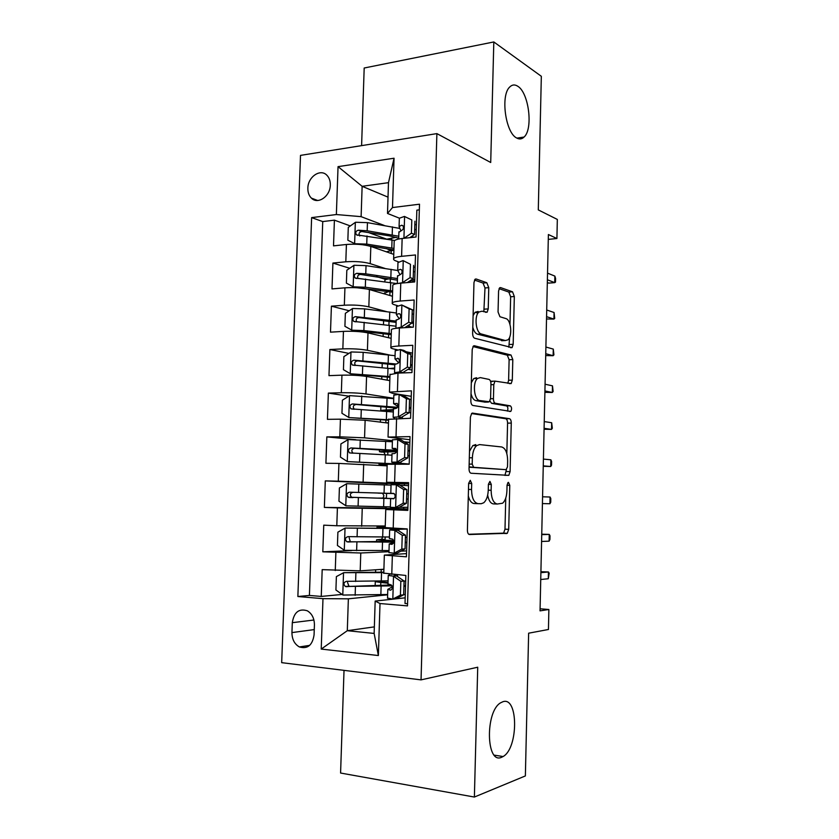 <?xml version="1.0" encoding="UTF-8"?>
<svg xmlns="http://www.w3.org/2000/svg" width="839" height="839" viewBox="0 0 839 839"><rect width="100%" height="100%" fill="white"/><g stroke="black" fill="none" stroke-linecap="round" stroke-linejoin="round"><path stroke-width="1.26" d="M468.487 489.42L471.539 489.494L471.696 483.474L470.26 480.328L468.644 483.316L467.407 530.154C467.47 532.828 468.162 534.286 469.473 534.516L507.312 533.3L508.707 529.346L509.776 485.341L508.486 482.373L507.973 482.561L507.05 485.204L506.913 490.909C506.641 496.772 505.204 500.873 502.603 503.222L497.286 504.029C493.384 503.138 491.339 498.555 491.13 490.28L491.287 484.428L489.924 481.387L488.403 484.292L488.256 490.165L491.13 490.28M516.572 137.942C519.341 139.526 521.837 139.222 524.081 137.04C533.289 129.08 528.937 92.888 517.82 86.281C514.863 84.33 512.168 84.571 509.724 87.015C500.359 95.289 505.508 132.646 516.572 137.942M501.575 757.292L503.096 756.537C518.554 748.147 518.366 696.097 502.918 701.729L500.663 702.788C485.099 711.336 486.001 764.707 501.575 757.292M307.861 188.198C307.777 192.383 308.962 195.697 311.416 198.13C317.813 204.884 330.293 196.336 330.304 185.031C330.377 180.93 329.245 177.669 326.885 175.246C320.414 168.251 307.85 176.924 307.861 188.198M488.77 287.662L486.819 282.743L476.227 279.009L475.031 279.303L473.972 282.544L472.63 333.345C472.693 335.999 473.364 337.624 474.664 338.232L512.094 347.619L513.174 344.315L514.328 296.513L512.524 291.804L500.663 287.62L499.593 287.882L498.576 291.06L498.051 311.982L499.939 316.743L505.886 318.579C511.045 319.659 512.619 336.261 507.931 339.837L505.351 340.54L481.345 333.985C475.87 333.073 473.962 315.936 478.922 312.014L481.932 311.217L487.144 312.192L488.225 308.899L488.77 287.662L484.994 287.955L483.033 283.047L474.496 280.058M471.539 489.494C471.749 498.009 473.92 502.729 478.052 503.652L481.229 503.715L483.767 502.76C486.473 500.306 487.973 496.101 488.256 490.165M344.021 670.361L340.582 773.034L474.381 797.05L525.371 775.928L528.633 633.193L548.444 629.491L548.874 609.502L540.043 610.865L548.391 234.521L556.918 238.517L557.327 219.43L538.292 209.897L541.333 76.297L493.814 41.95L364.189 68.011L361.599 145.629M474.381 797.05L477.727 667.215L421.042 679.873L436.888 133.611L490.71 162.493L493.814 41.95M472.682 413.071L471.686 413.407L470.406 417.098L469.032 468.718C469.095 471.392 469.788 472.902 471.099 473.248L508.812 475.356L510.102 471.612L511.276 423.087C511.213 420.591 510.605 419.122 509.451 418.692L472.326 413.082M470.836 400.759L472.2 349.559L473.353 346.098L474.465 345.773L510.993 355.012L512.807 359.564L512.304 380.14L511.171 383.559L494.968 381.126L493.793 384.619L493.447 398.703C493.5 401.273 494.14 402.793 495.356 403.265L510.343 405.856C511.832 407.293 511.979 409.149 510.794 411.414L472.881 405.468C471.581 404.996 470.899 403.423 470.836 400.759M386.559 239.105L368.006 232.361M350.314 225.932L334.404 220.154L333.513 245.869L346.413 244.485L345.815 261.789C355.149 261.149 363.297 261.768 370.251 263.656L384.902 268.407M386.003 279.534L376.386 276.545M349.695 268.27L332.905 263.058L332.003 288.91L344.934 287.819L344.336 305.218C353.68 304.735 361.85 305.291 368.835 306.864L386.36 311.563M349.213 310.766L331.405 306.183L330.493 332.16L343.445 331.384L342.847 348.867C352.212 348.563 360.403 349.034 367.419 350.293L389.579 355.002M348.909 353.408L329.884 349.527L328.972 375.641L341.945 375.169L341.337 392.746C350.723 392.61 358.945 393.009 365.993 393.952L393.743 398.294M348.825 396.176L328.364 393.092L327.441 419.343L340.435 419.175L339.837 436.846L364.556 437.832L392.421 440.632M355.799 439.699L326.832 436.888L325.91 463.275L338.925 463.422L338.316 481.177L408.614 483.956L386.863 483.4L386.821 484.963M386.863 483.589L325.291 480.904L324.368 507.427L386.097 508.13M386.139 506.798L386.087 508.329L407.859 508.99L337.404 507.889L336.796 525.749L323.749 525.162L322.816 551.821L360.78 552.995L388.971 551.705M351.614 550.604L322.816 551.821M407.555 603.713L405.017 603.503L405.856 575.46L383.78 573.142M406.516 553.614L384.346 555.103L406.422 556.823L407.261 528.927L385.206 527.605M407.838 509.64L385.772 509.514L407.817 510.385L408.645 482.645L386.622 482.278L408.624 483.358M387.188 464.271L409.201 464.208L410.03 436.616L388.038 437.077L409.946 439.73M388.604 419.322L410.586 418.273L411.414 390.838L389.453 392.117L392.348 393.26L411.246 396.333M389.999 374.603L397.99 373.103L411.959 372.589L412.778 345.301L398.829 346.014C394.246 346.266 391.582 346.727 390.859 347.388C390.418 347.923 391.383 348.458 393.732 348.993L397.403 349.8M391.394 330.126L391.414 329.57C392.149 328.825 394.802 328.301 399.385 327.997L413.323 327.158L414.141 300.005L400.213 301.044C395.641 301.411 392.988 302.03 392.253 302.9C391.813 303.603 392.767 304.284 395.106 304.956L397.497 305.627M392.788 285.868L392.809 285.176C393.543 284.222 396.197 283.54 400.769 283.131L414.686 281.956L415.494 254.962L401.598 256.325C397.036 256.807 394.382 257.583 393.638 258.653C393.197 259.503 394.141 260.331 396.469 261.139L398.284 261.758M346.413 244.485C355.736 243.771 363.864 244.422 370.817 246.435L393.774 254.385M344.934 287.819C354.268 287.274 362.427 287.85 369.412 289.549L392.453 296.251M343.445 331.384C352.8 331.006 360.98 331.51 367.985 332.894L391.142 338.337M341.945 375.169C351.321 374.96 359.522 375.39 366.559 376.459L389.81 380.623M404.083 441.796L409.862 442.384M340.435 419.175L365.133 420.255L388.478 423.118M338.925 463.422L387.136 465.834M336.796 525.749L385.258 526.001M314.069 634.945L314.426 624.898C314.363 618.353 311.993 613.655 307.326 610.802C298.999 608.223 293.996 612.176 292.308 622.674L291.941 632.596C292.003 639.328 294.479 644.111 299.376 646.942C307.535 649.292 312.433 645.285 314.069 634.945M421.042 679.873L281.673 662.663L300.509 155.383L436.888 133.611M334.404 220.154L322.742 221.58L311.626 217.616L297.866 596.519L322.984 598.658L348.363 598.826L387.628 594.809M311.626 217.616L336.366 214.543L338.044 166.646L394.047 158.225L392.495 207.558L419.5 204.202L407.492 605.894L380.004 603.535L378.368 655.542L321.222 649.071L322.984 598.658M415.116 267.463L413.554 266.938M413.837 310.199L409.107 308.857L401.692 304.945L396.595 306.55M412.547 353.156L406.223 351.761M400.874 551.16L406.6 550.898M322.742 221.58L309.413 595.438L321.253 596.435L322.186 569.639L360.193 570.845L383.895 569.23M419.332 209.844L416.847 210.149L416.039 237.007L402.143 238.496C397.581 239.021 394.928 239.86 394.194 241.013L394.162 241.852M337.404 507.889L324.368 507.427M325.291 480.904L338.316 481.177M326.832 436.888L339.837 436.846M328.364 393.092L341.337 392.746M329.884 349.527L342.847 348.867M331.405 306.183L344.336 305.218M332.905 263.058L345.815 261.789M388.017 197.144L362.133 186.3L361.116 216.661L384.335 225.481M348.363 598.826L347.304 630.697L374.142 633.424L375.169 601.081L380.004 603.535M374.351 626.869L347.304 630.697L321.222 649.071M405.185 597.829L375.169 601.081M548.286 239.377L556.918 238.517M548.874 609.502L540.096 608.789M399.374 218.171L387.503 213.452L388.478 182.671L362.133 186.3L338.044 166.646M416.396 224.936L414.844 224.317M383.769 582.214L383.811 580.997M342.102 594.432L321.253 596.435M309.413 595.438L297.866 596.519M401.105 551.034L402.384 550.961M385.091 540.18L385.185 537.012M402.374 551.055L401.566 551.003M386.401 498.366L386.559 493.353M403.653 508.948L403.706 507.259M404.367 485.487L404.419 483.778M409.862 442.415L404.618 441.996M387.765 454.937L387.859 451.76M389.118 411.592L389.16 410.376M409.18 326.528L409.233 324.787M410.523 282.313L410.575 280.488M392.495 207.558L387.503 213.452M361.116 216.661L336.366 214.543M374.142 633.424L378.368 655.542M394.047 158.225L388.478 182.671M468.309 495.954C469.557 500.747 471.528 503.274 474.213 503.526L478.052 503.652M487.669 495.136C488.728 500.642 490.679 503.568 493.521 503.914L497.286 504.029M468.718 534.254L503.589 533.132L504.994 529.189L505.749 498.072M506.829 453.616L507.574 423.129C507.522 420.633 506.903 419.164 505.739 418.745L471.539 413.543M504.921 475.419L506.441 469.588M472.2 464.135L473.636 467.302L506.064 469.672L507.501 466.872L507.647 460.873C507.48 452.819 505.498 448.194 501.691 446.967L479.583 444.586L476.636 445.614C474.066 448.005 472.651 452.074 472.367 457.8L472.2 464.135L469.158 464.093M469.085 466.841L473.636 467.302M506.064 469.672L469.788 467.25M475.755 444.586L472.797 445.603L469.494 451.351M472.976 346.549L507.291 355.17L510.993 355.012M507.805 383.308L508.612 380.256L509.116 359.711L507.291 355.17M493.259 381.179L490.721 381.85M489.924 401.052L491.602 403.339L506.63 405.929L510.343 405.856M507.375 411.131C508.245 408.75 507.994 407.009 506.63 405.929M480.317 377.602L477.559 378.452C472.294 382.416 474.045 400.172 479.719 400.549L489.378 401.766L490.595 398.189L490.951 384.052C490.888 381.472 490.249 379.92 489.011 379.406L480.317 377.602M476.5 377.728L473.731 378.578L471.319 382.752M471.025 393.701C472.063 397.78 473.689 400.088 475.902 400.633L479.719 400.549M485.026 402.133L475.902 400.633M483.841 311.793L484.994 287.955M478.136 311.468L475.105 312.265L473.091 315.6M472.787 327.22C473.846 331.164 475.43 333.482 477.538 334.195L481.345 333.985M503.222 340.655L477.538 334.195M509.976 324.368L510.647 296.775L508.833 292.077L499.069 288.658M508.833 347.252L509.661 337.173M383.811 572.156L343.717 572.659L336.376 576.603L335.915 589.985L342.962 595.05L387.639 594.494M343.717 572.659L383.79 572.628M383.884 569.576L381.493 569.398M383.801 581.238L380.675 581.731L388.017 582.57M380.696 585.842L380.801 582.476L375.285 581.647L376.858 581.123M388.069 580.85L346.455 581.333C343.539 582.371 343.182 584.091 345.364 586.492L392.033 585.853M380.801 582.476L387.996 583.21M391.299 584.972L350.02 586.388L348.93 586.178L347.566 582.507M400.413 595.155L403.674 594.82L395.914 598.794L392.631 599.151L400.413 595.155L400.832 581.301L393.344 576.152L388.237 575.439L390.009 574.348M393.344 576.152L396.606 575.9L394.089 575.544L395.41 574.736M392.631 599.151L387.534 598.05M403.674 594.662L405.289 594.557M403.674 594.82L404.083 581.028L400.832 581.301M396.606 575.9L404.083 581.028M405.552 585.674L403.947 585.727M392.369 586.807L387.817 589.366L390.366 590.153C392.662 589.198 392.956 587.468 391.247 584.94L387.975 583.913M405.698 580.987L404.083 581.06M403.926 586.325L405.541 586.241M548.286 578.742L549.188 573.184L548.433 571.967L548.286 578.742L540.736 579.518M540.893 572.659L548.433 571.967L540.914 571.716M382.081 542.015L382.133 540.285L376.617 539.781L381.63 539.288L382.615 537.002M393.428 528.308L345.217 528.056L337.886 532.157L337.435 545.465L344.462 550.332L389.002 550.573M345.217 528.056L398.357 528.528M385.216 527.186L382.406 526.965L385.227 526.85M385.206 527.374L377.036 526.84L385.237 526.588M385.101 539.687L381.997 539.896L393.732 540.746M389.432 537.002L347.954 536.645C345.102 537.652 344.693 539.341 346.748 541.732L393.806 542.162M382.133 540.285L393.554 541.333L351.51 541.879L350.283 541.616L349.171 537.799M383.454 498.397L377.949 498.114L382.983 498.051L383.916 495.776L382.615 493.28L378.106 493.133L383.622 493.185M391.047 485.12L346.706 483.694L339.396 487.941L338.946 501.187L345.962 505.844L390.366 506.882M382.458 498.209L393.963 498.586M394.015 493.552L382.615 493.28M393.858 493.479L349.444 492.189C346.643 493.164 346.213 494.832 348.133 497.202L393.785 498.681M383.454 498.293L393.921 498.618M393.848 498.649L351.646 497.286C349.517 494.853 350.031 493.196 353.156 492.294L393.911 493.5M393.973 493.531L383.612 493.269M392.39 441.754L348.195 439.552L340.896 443.946L340.456 457.129L347.451 461.597L400.78 464.114M347.451 461.597L395.756 464.061M387.188 464.449L379.018 464.512L387.157 465.205M387.178 464.628L384.367 464.691L387.167 464.963M396.501 451.697L381.609 452.074L379.427 451.686L384.933 451.508L384.986 449.819M385.206 454.801L383.916 452.263M396.637 450.323L350.933 447.953C348.185 448.907 347.713 450.553 349.527 452.903L391.97 455.178M349.527 452.903L353.009 453.175C351.017 450.753 351.562 449.117 354.624 448.278L396.333 451.109L384.933 451.508M393.732 398.619L349.674 395.641L342.396 400.193L341.945 413.291L348.94 417.57L388.583 419.794M348.94 417.57L388.572 420.245M388.488 422.762L385.95 422.814M393.365 410.25L386.076 410.67L389.128 411.32M382.836 411.131L380.738 410.449L386.244 409.946L386.349 406.684M397.56 407.293L352.401 403.958C349.716 404.88 349.213 406.506 350.912 408.834L393.313 411.97M354.31 409.264C352.516 406.831 353.114 405.237 356.082 404.471L396.805 408.121M393.386 409.642L386.244 409.946M401.818 549.063L405.059 548.926L397.308 553.069L394.047 553.216L401.818 549.063L402.238 535.292L394.75 530.353L389.653 529.965L393.25 529.136L405.143 528.832M394.75 530.353L398.001 530.29L395.494 530.059L398.924 529.304L407.251 529.052M394.047 553.216L388.95 552.544M405.059 548.926L405.468 535.209L402.238 535.292M398.001 530.29L405.468 535.209M406.863 542.256L405.258 542.267M393.69 542.665L389.233 543.924L391.782 544.354C394.026 543.399 394.351 541.679 392.746 539.204L389.38 538.491M407.009 537.317L405.405 537.338M405.247 542.571L406.852 542.55M549.105 541.165L549.923 539.519L549.996 535.785L549.251 534.412L549.105 541.165L541.585 541.47M541.732 534.632L549.251 534.412L541.742 534.191M403.202 503.222L406.433 503.285L398.703 507.574L395.452 507.532L403.202 503.222L403.622 489.515L396.155 484.785L391.058 484.722L390.785 493.301L393.753 493.437M396.155 484.785L399.395 484.921L406.842 489.64L403.622 489.515M399.867 485.225L408.562 485.655M395.452 507.532L390.355 507.28M399.238 507.28L407.911 507.322M406.433 503.285L406.842 489.64M408.31 493.877L406.716 493.835L408.31 493.898M408.153 499.058L406.558 499.027L408.153 499.079M393.659 498.733L393.187 498.806C395.389 497.842 395.746 496.143 394.246 493.71L390.785 493.301M549.912 503.746L550.73 502.267L550.804 498.544L550.059 497.024L549.912 503.746L542.424 503.578M550.059 497.024L542.571 496.782M404.587 457.622L407.796 457.874L400.088 462.331L396.857 462.1L404.587 457.622L405.006 443.988L397.55 439.468L392.453 439.846M397.55 439.468L400.78 439.793L408.205 444.303L405.006 443.988M404.356 441.964L409.862 442.478M472.892 445.53L473.584 445.603M400.088 462.331L397.571 462.415L400.948 463.338L409.212 464.04M396.857 462.1L391.75 462.195L395.284 463.191L408.509 464.198M407.796 457.874L408.205 444.303M392.023 453.742L394.592 453.5C396.753 452.515 397.13 450.837 395.725 448.456L392.201 448.362L396.543 449.819M408.016 450.847L409.6 450.942M409.61 450.658L408.016 450.553M407.869 455.734L409.453 455.839M543.253 466.306L550.73 466.494L543.263 465.865M550.866 459.803L551.611 461.471L551.527 465.173L550.73 466.494L550.866 459.803L543.41 459.09M405.961 412.264L409.159 412.715L401.462 417.319L398.242 416.899L405.961 412.264L406.38 398.703L398.934 394.382L393.837 395.179M398.934 394.382L402.154 394.907L409.568 399.217L406.38 398.703M409.568 399.333L411.152 399.511M401.462 417.319L398.945 417.528L400.245 418.409M398.242 416.899L393.155 417.308L394.875 418.493M409.159 412.715L409.568 399.217M393.407 409.002L395.987 408.425C398.106 407.439 398.504 405.772 397.183 403.433L393.596 403.653L397.938 406.391M409.306 408.069L410.89 408.205M410.9 407.66L409.317 407.481M409.159 412.641L410.753 412.809M544.071 429.232L551.527 429.4L544.091 428.32M551.674 422.741L552.335 428.247L551.527 429.4L551.674 422.741L544.238 421.577M395.064 355.705L363.172 352.328L351.153 351.961L343.875 356.648L343.434 369.684L350.419 373.774L389.936 376.617M350.419 373.774L389.915 377.34M395.421 363.927L353.869 360.183C351.226 361.095 350.712 362.7 352.307 364.996L394.655 368.982M355.463 365.437C354.058 363.025 354.75 361.515 357.529 360.906L394.781 364.818M394.687 368.038L390.271 368.457M407.334 367.157L410.512 367.797L402.835 372.558L399.626 371.939L407.334 367.157L407.744 353.659L400.318 349.548L395.221 350.744M400.318 349.548L403.695 350.356L410.921 354.362L407.744 353.659M410.858 356.523L412.431 356.774M402.835 372.558L400.318 372.915M399.626 371.939L394.54 372.663L394.907 373.271M410.512 367.797L410.921 354.362M394.791 364.493L397.371 363.602C399.448 362.584 399.867 360.938 398.64 358.641L394.97 358.872L398.651 362.836M410.586 365.5L412.169 365.678M412.19 364.881L410.617 364.64M408.016 369.338L412.033 369.999M544.889 392.327L552.335 392.474L544.92 390.932M552.481 385.846L553.132 391.467L552.335 392.474L552.481 385.846L545.067 384.22M396.396 312.999L364.608 308.867L352.611 308.5L345.353 313.335L344.913 326.308L351.887 330.199L363.885 330.566L391.289 333.67M351.887 330.199L391.257 334.646M384.199 320.446L383.58 321.222M396.144 321.096L355.327 316.639C352.737 317.53 352.191 319.114 353.691 321.379L395.987 326.214M356.701 321.851C355.6 319.481 356.355 318.044 358.977 317.551L396.102 322.386M401.692 304.945L412.264 309.748L411.865 323.109L404.734 327.671M412.138 313.933L413.711 314.247M403.202 327.766L401.011 327.21L395.882 328.311M401.011 327.21L408.698 322.281L409.107 308.857M411.813 323.141L413.438 323.372M413.47 322.312L411.897 322.008M407.376 325.983L412.285 327.22M396.165 320.225L398.756 319.009C400.79 317.971 401.231 316.334 400.077 314.09L398.913 313.671L396.344 314.531L399.259 318.83M545.707 355.568L553.132 355.705L545.749 353.712M553.279 349.097L553.929 354.855L553.132 355.705L553.279 349.097L545.895 347.031M408.698 322.281L411.865 323.109M397.676 270.504L366.035 265.638L354.068 265.26L346.822 270.242L346.392 283.142L353.345 286.854L365.322 287.232L392.621 290.934M353.345 286.854L356.386 287.735M357.141 287.777L392.589 292.171M391.047 278.674L390.376 278.737C387.199 279.041 385.374 279.544 384.881 280.236L384.87 280.698M388.74 291.521L384.472 293.241M397.466 278.569L365.762 273.839L356.785 273.315C354.236 274.196 353.67 275.758 355.086 278.003L397.015 283.592M357.97 278.496C357.131 276.188 357.938 274.825 360.413 274.426L397.413 280.163M477.999 313.115L475.126 312.244M403.056 282.942L402.374 282.722L410.051 277.636L410.46 264.295L403.056 260.572L397.959 262.576M403.056 260.572L410.46 264.295M413.417 271.563L414.99 271.93M402.374 282.722L398.609 283.351M410.051 277.636L413.208 278.653L413.606 265.365M413.208 278.653L407.261 282.586M410.46 280.467L414.707 281.275M414.749 279.953L412.18 279.335M397.539 276.178L400.13 274.647C402.122 273.598 402.584 271.972 401.503 269.77L400.287 269.34L397.717 270.42L399.962 274.678M546.514 318.988L553.929 319.093L546.567 316.649M554.076 312.517L554.715 318.401L553.929 319.093L554.076 312.517L546.713 310M399.7 228.418L367.451 222.639L355.516 222.251L348.29 227.369L347.849 240.206L354.792 243.73L366.737 244.107L393.963 248.417M354.792 243.73L356.26 244.233M368.394 245.743L393.911 249.896M396.176 237.322L386.915 239.167M390.922 250.662L386.38 248.554M391.173 253.483L391.268 250.62L386.328 251.805M398.777 236.252L367.178 230.788L358.232 230.211C355.726 231.082 355.138 232.623 356.47 234.836L394.697 240.457M391.268 250.62L393.9 250.284M359.763 235.979C358.41 233.63 359.102 232.141 361.84 231.522L389.432 235.874L398.724 238.15M403.989 238.297L411.404 233.232L411.802 219.965L404.419 216.431L399.343 218.234L399.322 218.832M404.419 216.431L411.802 219.965M414.686 229.393L416.249 229.823M411.404 233.232L414.539 234.438L414.938 221.223M414.539 234.438L409.789 237.678M413.921 237.238L411.624 236.43M398.903 232.372L401.493 230.526C403.454 229.446 403.926 227.83 402.919 225.67L401.65 225.24L399.081 226.54L400.832 230.694M547.332 282.554L548.758 283.11L554.726 282.638L547.385 279.754M554.862 276.094L555.586 278.485L555.502 282.103L554.726 282.638L554.862 276.094L547.531 273.136M370.817 246.435L370.251 263.656M369.412 289.549L368.835 306.864M367.985 332.894L367.419 350.293M366.559 376.459L365.993 393.952M365.133 420.255L364.556 437.832M363.686 464.271L363.109 481.943M362.238 508.518L361.661 526.273M360.78 552.995L360.193 570.845M392.337 555.974L391.771 574.484M402.143 238.496L401.598 256.325M400.769 283.131L400.213 301.044M399.385 327.997L398.829 346.014M397.99 373.103L397.434 391.215M396.585 418.451L396.029 436.668M395.179 464.051L394.613 482.352M393.764 509.892L393.197 528.297M335.873 552.597L335.264 570.551M314.258 629.596L291.941 632.596M313.922 620.011L292.308 622.674M488.403 484.376L491.287 484.428M507.05 485.288L509.776 485.341M504.994 529.189L508.707 529.346M502.939 533.384L506.662 533.552M468.644 483.411L471.696 483.474M505.739 418.745L509.451 418.692M507.574 423.129L511.276 423.087M506.389 471.56L510.102 471.612M469.326 457.779L472.367 457.8M473.825 345.804L474.465 345.773M509.116 359.711L512.807 359.564M508.612 380.256L512.304 380.14M490.93 384.702L493.793 384.619M490.553 398.766L493.447 398.703M491.602 403.339L495.356 403.265M484.638 402.143L488.434 402.059M484.439 309.151L488.225 308.899M501.628 340.728L505.351 340.54M499.876 287.683L500.663 287.62M508.833 292.077L512.524 291.804M510.647 296.775L514.328 296.513M509.483 344.493L513.174 344.315M475.325 279.083L476.227 279.009M483.033 283.047L486.819 282.743M383.801 581.165L382.133 581.039M343.529 572.754L342.784 594.914M381.976 581.396L381.955 582.025M381.126 572.229L381.221 569.408M381.116 586.356L380.854 594.757M381.546 572.67L381.284 581.049M355.432 586.849L355.149 595.365M355.893 572.985L355.61 581.479M350.02 586.388L346.276 586.713M392.82 599.046L393.522 576.288M397.539 574.883L397.487 576.498M390.89 590.1L390.366 590.153M385.101 539.645L381.158 539.446M345.028 528.161L344.284 550.206M382.511 528.465L382.542 527.238M382.511 542.277L382.248 550.636M382.941 528.664L382.668 537.002M356.911 542.193L356.627 550.657M357.362 528.392L357.089 536.845M351.51 541.879L347.776 541.994M346.528 483.799L345.783 505.728M383.884 498.429L383.622 506.746M384.314 484.879L384.052 493.185M358.368 497.758L358.096 506.179M358.83 484.03L358.547 492.441M352.978 497.6L349.265 497.506M353.156 492.294L349.444 492.189M348.017 439.667L347.273 461.481M384.524 464.428L384.566 463.243M385.258 454.801L384.996 463.076M385.688 441.324L385.426 449.589M359.837 453.553L359.553 461.932M360.277 439.898L360.004 448.267M354.624 448.278L350.933 447.953M349.496 395.756L348.762 417.465M387.345 410.449L387.324 411.068M385.835 422.793L385.93 420.035M386.632 411.404L386.37 419.636M387.052 397.99L386.789 406.212M361.284 409.579L361.011 417.916M361.735 395.998L361.452 404.325M356.082 404.471L352.401 403.958M389.128 411.393L386.957 411.425M394.236 553.121L394.938 530.468M398.924 529.304L398.882 530.867M395.641 507.427L396.344 484.9M397.046 461.985L397.738 439.573M400.99 461.807L400.948 463.338M398.431 416.784L399.123 394.498M402.363 416.784L402.321 418.378M350.964 352.076L350.241 373.67M387.178 380.151L387.282 377.036M387.555 368.185L387.702 363.759M387.985 368.227L387.733 376.407M388.405 354.876L388.153 363.056M362.721 365.835L362.448 374.131M363.172 352.328L362.899 360.602M357.529 360.906L353.869 360.183M399.815 371.813L400.497 349.643M403.737 371.992L403.706 372.894M398.294 358.4L397.539 358.232M352.432 308.616L351.709 330.105M388.52 337.718L388.625 334.268M388.908 325.207L389.044 321.043M389.338 325.259L389.086 333.408M389.757 311.982L389.506 320.12M364.157 322.312L363.885 330.566M364.608 308.867L364.336 317.111M358.977 317.551L355.327 316.639M401.199 327.095L401.871 305.039M399.888 313.933L398.913 313.671M353.89 265.386L353.167 286.76M389.852 295.496L389.967 291.71M390.261 282.46L390.376 278.737M390.691 282.512L390.429 290.619M391.1 269.309L390.848 277.405M365.584 279.02L365.322 287.232M366.035 265.638L365.762 273.839M360.413 274.426L356.785 273.315M402.563 282.596L403.244 260.667M401.462 269.728L400.287 269.34M355.337 222.377L354.624 243.635M391.603 239.923L391.656 238.014M392.023 239.985L391.771 248.05M392.442 226.845L392.191 234.899M367.01 235.948L366.737 244.107M367.451 222.639L367.178 230.788M361.84 231.522L358.232 230.211M393.554 249.823L390.292 250.158M403.926 238.307L404.597 216.525M403.003 225.764L401.65 225.24M516.887 138.12L524.081 137.04M494.307 755.152L503.096 756.537M317.635 200.49L311.416 198.13M384.346 555.103L383.769 573.404M385.772 509.514L385.195 527.721M387.188 464.166L386.622 482.278M388.604 419.06L388.038 437.077M390.009 374.194L389.453 392.117M391.414 329.57L390.859 347.388M392.809 285.176L392.253 302.9M394.194 241.013L393.638 258.653M309.675 645.369L299.376 646.942M503.589 533.132L507.312 533.3M505.099 475.293L508.812 475.356M472.797 445.603L476.636 445.614M509.283 383.612L511.171 383.559M491.214 381.242L494.968 381.126M509.21 411.435L510.794 411.414M473.731 378.578L477.559 378.452M485.466 312.297L487.144 312.192M475.105 312.265L478.922 312.014M510.479 347.692L512.094 347.619M375.285 581.647L375.148 585.968M375.662 569.796L375.589 572.313M348.93 586.188L345.364 586.492M388.237 575.439L387.964 584.112M387.796 589.586L387.524 598.27M385.111 539.467L381.63 539.288M376.617 539.781L376.554 541.994M377.036 526.84L376.984 528.413M350.283 541.616L346.748 541.732M386.401 498.146L382.983 498.051M351.646 497.286L348.133 497.202M379.06 462.992L379.018 464.512M379.49 449.536L379.427 451.686M380.445 419.647L380.371 422.122M380.875 406.265L380.738 410.449M354.048 409.254L350.912 408.834M389.653 529.965L389.38 538.586M389.212 544.029L388.939 552.67M390.617 498.723L390.355 507.312M392.453 439.72L392.191 448.246M392.023 453.647L391.75 462.195M393.848 394.959L393.585 403.444M393.418 408.803L393.155 417.308M381.818 376.533L381.735 379.176M382.238 363.214L382.102 367.671M354.603 365.426L352.307 364.996M395.232 350.429L394.97 358.872M394.802 364.21L394.54 372.663M383.182 333.628L383.098 336.439M383.591 320.834L383.475 324.578M355.589 321.851L353.691 321.379M396.606 306.13L396.344 314.531M396.186 319.837L395.924 328.248M384.482 292.801L384.451 293.923M384.881 280.236L384.839 281.705M356.743 278.496L355.086 278.003M397.98 262.072L397.717 270.42M397.55 275.706L397.308 283.54M357.97 235.371L356.47 234.836M399.343 218.234L399.081 226.54M398.924 231.795L398.693 239.021"/></g></svg>
